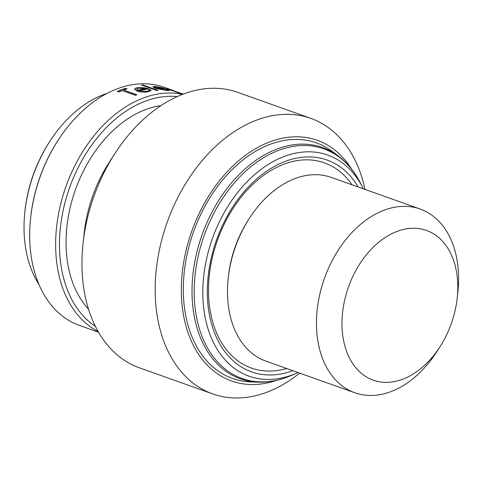 <?xml version="1.0" encoding="UTF-8"?>
<svg xmlns="http://www.w3.org/2000/svg" width="482" height="482" viewBox="0 0 482 482"><rect width="100%" height="100%" fill="white"/><g stroke="black" fill="none" stroke-linecap="round" stroke-linejoin="round"><path stroke-width="0.72" d="M430.992 232.39A79.44 54.58 -70.4 0 1 457.177 298.28A79.44 54.58 -70.4 0 1 439.855 346.956A79.44 54.58 -70.4 0 1 368.784 378.231A79.44 54.58 -70.4 0 1 351.035 280.428A79.44 54.58 -70.4 0 1 430.992 232.39M439.855 346.956L436.578 352.023A97.497 66.986 -70.4 0 1 354.842 392.764A97.497 66.986 -70.4 0 1 349.36 390.402A97.497 66.986 -70.4 0 1 325.934 274.385A97.497 66.986 -70.4 0 1 420.22 209.061A97.497 66.986 -70.4 0 1 425.702 211.423A97.497 66.986 -70.4 0 1 457.84 292.285L457.177 298.28M354.842 392.764L265.859 361.096A97.497 66.986 -70.4 0 1 260.376 358.735A97.497 66.986 -70.4 0 1 228.239 277.867A97.497 66.986 -70.4 0 1 249.495 218.135A97.497 66.986 -70.4 0 1 331.236 177.388L420.22 209.061M297.966 372.52A117.355 80.633 -70.4 0 1 296.882 373.014A117.355 80.633 -70.4 0 1 242.428 373.345A117.355 80.633 -70.4 0 1 216.207 228.866A117.355 80.633 -70.4 0 1 334.321 157.897A117.355 80.633 -70.4 0 1 362.813 187.751A117.355 80.633 -70.4 0 1 363.35 188.817M292.821 370.694A112.42 77.247 -70.4 0 1 245.26 369.14A112.42 77.247 -70.4 0 1 220.141 230.727A112.42 77.247 -70.4 0 1 333.291 162.747A112.42 77.247 -70.4 0 1 358.204 186.986M286.609 368.483A108.908 74.824 -70.4 0 1 245.248 365.41A108.908 74.824 -70.4 0 1 220.919 231.336A108.908 74.824 -70.4 0 1 330.525 165.483A108.908 74.824 -70.4 0 1 351.993 184.775M225.498 375.43A125.031 85.904 109.6 0 0 250.471 381.877L257.948 382.172A122.741 84.338 -70.4 0 1 233.433 375.839A122.741 84.338 -70.4 0 1 206.013 224.726A122.741 84.338 -70.4 0 1 329.549 150.505A122.741 84.338 -70.4 0 1 338.424 156.06L332.441 151.559A125.031 85.904 109.6 0 0 323.398 145.901A125.031 85.904 109.6 0 0 197.56 221.503A125.031 85.904 109.6 0 0 225.498 375.43M276.523 380.376A127.736 87.766 -70.4 0 1 224.437 377.918A127.736 87.766 -70.4 0 1 195.897 220.654A127.736 87.766 -70.4 0 1 324.458 143.413A127.736 87.766 -70.4 0 1 351.691 169.182M299.647 373.122A146.245 100.485 -70.4 0 1 212.743 393.933A146.245 100.485 -70.4 0 1 204.525 390.396A146.245 100.485 -70.4 0 1 169.393 216.37A146.245 100.485 -70.4 0 1 310.818 118.379A146.245 100.485 -70.4 0 1 319.036 121.922A146.245 100.485 -70.4 0 1 365.031 189.42M212.743 393.933L139.521 367.874A146.245 100.485 -70.4 0 1 131.297 364.332A146.245 100.485 -70.4 0 1 83.091 243.036A146.245 100.485 -70.4 0 1 114.981 153.433A146.245 100.485 -70.4 0 1 237.59 92.315L310.818 118.379M98.545 332.212L79.44 325.41A126.38 86.838 -70.4 0 1 72.336 322.35A126.38 86.838 -70.4 0 1 30.673 217.527A126.38 86.838 -70.4 0 1 58.232 140.093A126.38 86.838 -70.4 0 1 164.193 87.278L172.942 90.393M228.239 277.867L228.438 276.072A92.08 63.269 -70.4 0 1 248.513 219.653L249.495 218.135M24.925 211.429L25.058 210.23A111.035 76.295 -70.4 0 1 49.272 142.196L49.923 141.184A114.65 78.771 109.6 0 0 24.925 211.429A114.65 78.771 109.6 0 0 39.006 284.537M107.022 93.412A114.65 78.771 109.6 0 0 49.923 141.184M30.673 217.527L30.776 216.629A123.675 84.977 -70.4 0 1 57.744 140.852L58.232 140.093M98.147 331.514A126.38 86.838 -70.4 0 1 65.962 186.462A126.38 86.838 -70.4 0 1 182.551 94.364M123.651 90.056L136.96 94.791A126.38 86.838 -70.4 0 0 135.544 95.316L122.235 90.574A126.38 86.838 -70.4 0 0 118.801 91.96L117.283 91.417A126.38 86.838 -70.4 0 1 125.573 88.363L127.097 88.905A126.38 86.838 -70.4 0 0 123.651 90.056L136.731 94.876M134.749 89.477C134.544 88.688 135.37 88.098 137.231 87.718L143.979 87.712L148.986 88.899A126.38 86.838 -70.4 0 0 138.714 90.833L146.908 91.279C148.739 90.911 149.39 90.399 148.848 89.742L150.715 89.797L151.065 90.465L148.414 91.719C144.54 92.417 140.744 92.219 137.039 91.128L134.719 89.194M149.016 90.339L148.848 89.742M141.503 85.061A126.38 86.838 -70.4 0 1 142.895 84.971L158.108 90.381A126.38 86.838 -70.4 0 0 156.716 90.477L141.503 85.061M157.126 88.453L165.139 90.2C166.899 90.333 167.483 90.2 166.899 89.803L168.748 90.026C169.652 90.538 168.965 90.7 166.682 90.514L155.487 88.369L153.162 87.073C152.927 86.585 153.704 86.405 155.493 86.525L162.048 87.76L166.989 89.284A126.38 86.838 -70.4 0 0 157.126 88.453L165.181 90.026C166.941 90.158 167.531 90.026 166.941 89.628L169.146 90.405M167.127 90.092L166.941 89.628M183.136 94.135L175.334 91.839A126.38 86.838 -70.4 0 1 176.647 92.128L183.244 94.098M181.841 93.574L168.935 89.592C165.898 88.399 165.856 88.2 168.821 88.989L172.182 90.116M166.609 88.531L168.76 89.164M95.418 326.392A123.675 84.977 -70.4 0 1 69.571 187.745A123.675 84.977 -70.4 0 1 177.195 96.605M88.513 309.131A114.65 78.771 -70.4 0 1 75.409 189.83A114.65 78.771 -70.4 0 1 160.94 105.624M83.091 243.036L84.248 232.541A114.65 78.771 -70.4 0 1 109.245 162.295L114.981 153.433M166.748 88.67L168.495 89.08M168.483 89.098L169.447 89.766M170.248 90.062L178.539 92.448C180.949 93.237 180.913 93.207 178.436 92.369M180.28 93.195L170.248 89.495C167.899 88.839 167.911 88.971 170.297 89.893C167.911 88.971 167.899 88.839 170.248 89.495M168.706 90.2L169.08 90.483M153.131 87.248C152.89 86.76 153.668 86.579 155.457 86.7L162.048 87.76M163.103 88.242L165.977 89.128M155.903 88.152A126.206 86.712 -70.4 0 1 164.278 88.778L156.897 87.001L155.047 87.218L155.939 87.977A126.38 86.838 -70.4 0 1 164.326 88.604M155.017 87.393L155.939 87.977M142.895 84.971L157.662 90.411M141.907 85.206A126.206 86.712 -70.4 0 1 142.871 85.145M150.715 89.797L151.047 90.55M134.743 89.652C134.538 88.857 135.364 88.272 137.219 87.893L143.961 87.887L148.968 89.074M138.714 90.833L146.896 91.453C148.727 91.086 149.372 90.574 148.83 89.917L150.697 89.971M136.677 89.363L137.527 90.495A126.206 86.712 -70.4 0 1 146.233 88.772L138.635 88.182L136.671 89.393M137.527 90.495L137.527 90.321A126.38 86.838 -70.4 0 1 146.251 88.598M136.683 89.188L137.527 90.321M117.5 91.496A126.206 86.712 -70.4 0 1 125.573 88.537L125.573 88.363M125.573 88.537L126.838 88.983M296.882 373.014L291.851 375.243A121.88 83.741 -70.4 0 1 235.294 375.586A121.88 83.741 -70.4 0 1 208.067 225.54A121.88 83.741 -70.4 0 1 330.73 151.842A121.88 83.741 -70.4 0 1 360.325 182.847C354.704 171.791 347.402 162.868 338.424 156.06M291.851 375.243C280.506 380.256 269.209 382.563 257.948 382.172M362.813 187.751L360.325 182.847M183.299 94.074L181.738 93.52"/></g></svg>
